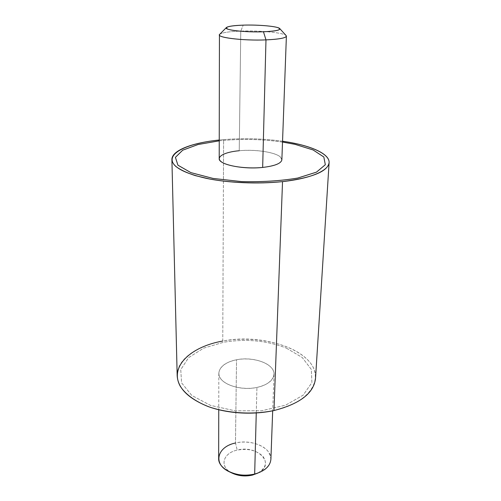 <?xml version="1.0" encoding="UTF-8"?>
<svg xmlns="http://www.w3.org/2000/svg" width="501" height="501" viewBox="0 0 501 501"><rect width="100%" height="100%" fill="white"/><g stroke="black" fill="none" stroke-linecap="round" stroke-linejoin="round"><path stroke-width="0.38" stroke-dasharray="2.5 1.88" d="M282.545 141.232C263.144 138.552 243.499 138.013 223.603 139.604L223.433 179.997L223.603 139.604L219.244 140.017L223.603 139.604C243.499 138.013 263.144 138.552 282.545 141.232M177.179 375.725C176.665 359.53 196.761 345.565 222.757 341.043L223.433 180.009L222.757 341.043C264.697 332.595 317.672 351.583 315.53 378.38M295.17 144.388C273.164 139.754 249.642 138.395 224.598 140.318L219.244 140.837M273.966 410.538C311.071 402.403 324.817 377.979 308.603 360.845C292.878 343.529 254.602 335.263 222.757 341.043M286.284 348.089L302.191 357.457L311.321 369.412L311.916 382.576L303.161 395.157L285.658 405.146L261.722 410.739L235.188 410.833L210.545 405.384L191.802 395.458L181.581 382.852L180.748 369.606L188.67 357.564L203.7 348.132L223.64 342.246C245.966 338.563 266.851 340.511 286.284 348.089C266.851 340.523 245.966 338.576 223.64 342.252L203.7 348.139L188.677 357.57L180.748 369.619L181.581 382.858L191.802 395.464L210.545 405.397L235.188 410.839L261.722 410.751L285.658 405.159L303.161 395.164L311.916 382.582L311.315 369.419L302.191 357.463L286.284 348.095M286.39 36.16C287.023 33.035 261.265 30.304 240.774 31.093L239.234 150.732C258.491 148.772 282.595 153.644 281.869 159.769M219.206 158.56C220.033 154.652 226.702 152.041 239.234 150.732L240.774 31.093C227.423 31.626 220.315 32.884 219.432 34.876M219.714 34.306C221.974 32.609 228.995 31.544 240.774 31.093L243.229 25.138L240.774 31.093C259.837 30.373 283.892 32.659 286.134 35.577M219.244 140.825L224.598 140.305C244.212 138.733 263.52 139.309 282.514 142.04M262.662 167.434C279.671 165.011 285.182 161.222 279.182 156.074C272.531 151.728 254.22 149.354 239.234 150.732M259.7 472.374C270.978 466.368 273.609 459.173 267.59 450.768C261.378 443.635 247.187 440.279 235.47 443.009L237.236 450.111C248.051 448.213 256.618 450.305 262.956 456.398C267.684 463.181 265.549 468.961 256.537 473.727M257.984 473.044C276.452 464.051 257.439 444.493 237.236 450.111C223.283 452.935 219.025 466.105 231.049 472.531M232.464 473.263C218.956 467.239 222.569 453.036 237.236 450.111L235.47 443.009C251.684 438.857 271.786 447.712 270.903 459.279M256.261 412.987L256.932 387.43C267.64 384.862 273.339 380.491 274.016 374.322C274.867 364.039 253.625 356.142 236.541 359.762L235.47 443.009L236.541 359.762C225.45 362.173 219.544 366.676 218.818 373.264C217.979 383.108 239.453 391.413 256.932 387.43L256.261 412.987M218.661 458.277C219.35 450.862 224.949 445.771 235.47 443.009M236.541 359.762C249.824 357.188 266.006 360.945 271.755 368.16C277.698 375.324 271.11 384.549 256.932 387.43C242.828 390.417 225.387 385.945 220.471 378.324C215.342 370.74 223.189 362.236 236.541 359.762M274.016 374.322L272.682 410.807M218.818 373.264L218.749 409.774"/><path stroke-width="0.75" d="M329.101 162.637L315.53 378.38C313.87 393.122 300.018 403.837 273.966 410.538L282.533 181.612C312.248 177.78 327.767 171.455 329.101 162.637C329.758 153.488 309.53 145.014 282.545 141.232C307.865 144.864 327.134 152.473 328.994 161.028C330.854 169.551 312.931 178.318 282.533 181.612L273.966 410.538C252.698 415.197 226.847 413.544 207.733 406.386C188.132 398.339 177.949 388.118 177.179 375.725L171.899 159.619C172.569 167.033 184.111 173.296 206.531 178.4C228.425 182.953 258.222 184.236 282.533 181.612C259.199 183.961 231.85 182.997 209.982 179.082L195.309 175.619C186.979 172.895 180.579 169.92 176.12 166.689C162.606 155.034 184.913 143.468 219.244 140.017C192.133 142.76 171.593 150.45 171.899 159.619M219.244 140.837L198.083 144.513L182.696 150.2L175.406 157.364L177.936 165.198L190.875 172.626L213.075 178.444L241.432 181.587C262.017 182.101 280.779 180.924 297.719 178.074L316.488 172.144L325.324 164.729L323.828 157.001L313.106 149.962L295.17 144.388L313.106 149.949L323.828 156.988L325.324 164.716L316.494 172.131L297.719 178.055C280.779 180.911 262.017 182.088 241.432 181.575L213.075 178.431L190.875 172.613L177.936 165.186L175.406 157.352L182.696 150.187L198.083 144.507L219.244 140.825M222.757 341.043C190.831 346.598 169.175 366.544 180.291 386.277C185.558 394.5 195.703 401.827 209.568 407.05C228.807 413.482 253.118 414.815 273.966 410.538M262.662 167.434L265.981 39.886C278.982 39.278 285.789 38.038 286.39 36.16L281.869 159.769C281.23 163.439 274.824 165.994 262.662 167.434C242.766 169.651 218.236 164.422 219.206 158.56L219.432 34.876C218.373 37.857 244.695 40.819 265.981 39.886L262.662 167.434C246.624 169.088 226.684 166.207 221.091 161.598C215.261 157.013 224.166 152.054 239.234 150.732M279.74 28.582L286.134 35.577C287.298 37.725 280.585 39.166 265.981 39.886L263.463 31.782C275.13 31.262 280.554 30.198 279.74 28.582C278.105 26.378 258.654 24.599 243.229 25.138C233.716 25.47 228.099 26.277 226.371 27.555C223.07 29.891 245.177 32.509 263.463 31.782L265.981 39.886C242.985 40.9 215.33 37.4 219.714 34.306L226.371 27.555M282.514 142.04L295.17 144.376M263.463 31.782C249.792 32.264 232.771 30.993 227.861 29.171C223.941 27.11 229.063 25.764 243.229 25.138C256.13 24.731 271.949 25.827 277.635 27.568C282.727 29.609 278.005 31.012 263.463 31.782M231.049 472.531C237.53 475.931 244.701 476.77 252.548 475.061L257.984 473.044M235.47 443.009C217.202 446.566 212.38 464.183 229.358 471.792C237.249 475.305 245.69 476.056 254.671 474.046L252.548 475.061C245.427 476.658 238.733 476.056 232.464 473.263L229.358 471.792M272.682 410.807L270.903 459.279C270.221 466.212 264.81 471.134 254.671 474.046L256.261 412.987L254.671 474.046C238.144 478.574 217.879 469.349 218.661 458.277L218.749 409.774"/></g></svg>
